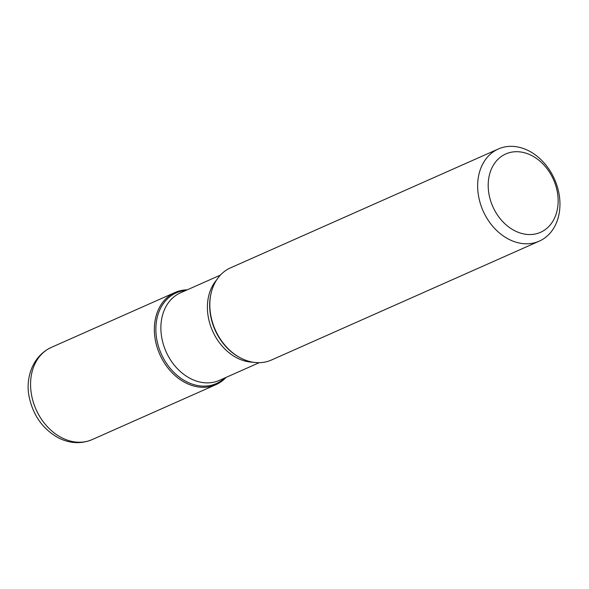 <?xml version="1.0" encoding="UTF-8"?>
<svg xmlns="http://www.w3.org/2000/svg" width="589" height="589" viewBox="0 0 589 589"><rect width="100%" height="100%" fill="white"/><g stroke="black" fill="none" stroke-linecap="round" stroke-linejoin="round"><path stroke-width="0.88" d="M498.353 148.98L230.513 267.862A50.418 39.073 66.1 0 0 211.237 292.623A50.418 39.073 66.1 0 0 240.135 357.714A50.418 39.073 66.1 0 0 241.291 358.318A50.418 39.073 66.1 0 0 271.419 360.034L539.259 241.144A50.418 39.073 -113.9 0 1 509.132 239.436A50.418 39.073 -113.9 0 1 478.062 192.75A50.418 39.073 -113.9 0 1 498.353 148.98A50.418 39.073 -113.9 0 1 528.48 150.688A50.418 39.073 -113.9 0 1 559.55 197.374A50.418 39.073 -113.9 0 1 539.259 241.144M226.088 377.394A50.418 39.073 -113.9 0 1 159.796 354.416A50.418 39.073 -113.9 0 1 187.221 289.832A50.418 39.073 66.1 0 0 175.051 292.483A50.418 39.073 66.1 0 0 154.76 336.253A50.418 39.073 66.1 0 0 185.829 382.938A50.418 39.073 66.1 0 0 215.957 384.646A50.418 39.073 66.1 0 0 226.088 377.394M531.396 155.4A42.857 33.212 66.1 0 0 489.614 197.153A42.857 33.212 66.1 0 0 548.506 226.809A42.857 33.212 66.1 0 0 531.396 155.4M211.237 292.623L211.061 293.344A49.586 38.425 66.1 0 0 239.48 357.368L240.135 357.714M224.858 377.939A49.586 38.425 -113.9 0 1 186.823 381.834A49.586 38.425 -113.9 0 1 155.864 329.693A49.586 38.425 -113.9 0 1 185.991 290.384M220.382 275.115L180.543 292.799A47.9 37.122 66.1 0 0 161.268 334.383A47.9 37.122 66.1 0 0 190.784 378.734A47.9 37.122 66.1 0 0 219.41 380.361L259.248 362.677M253.079 362.22A47.9 37.122 -113.9 0 1 237.301 358.09A47.9 37.122 -113.9 0 1 216.583 279.996M92.171 439.593C81.23 444.128 70.106 443.613 58.79 438.047C43.446 429.631 33.669 416.349 29.45 398.208C25.099 380.568 31.143 356.765 51.265 347.429A50.418 39.073 66.1 0 0 30.974 391.199A50.418 39.073 66.1 0 0 62.044 437.885A50.418 39.073 66.1 0 0 92.171 439.593L215.957 384.646M51.265 347.429L175.051 292.483"/></g></svg>
